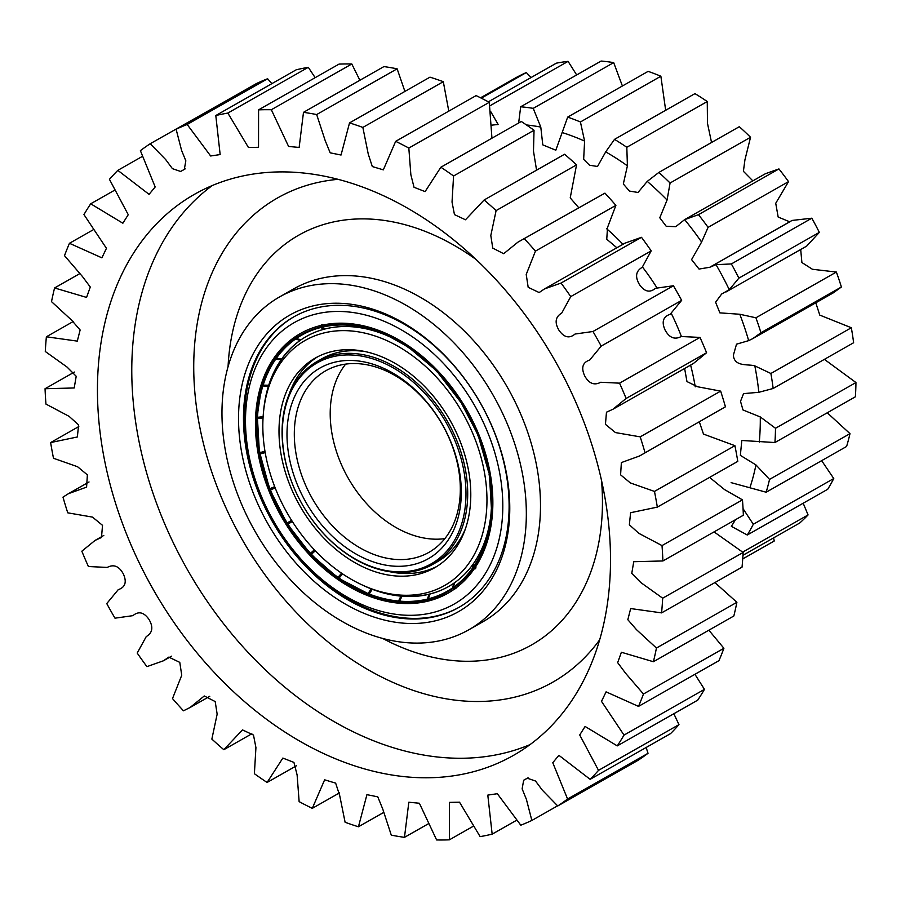 <?xml version="1.0" encoding="UTF-8"?>
<svg xmlns="http://www.w3.org/2000/svg" width="901" height="901" viewBox="0 0 901 901"><rect width="100%" height="100%" fill="white"/><g stroke="black" fill="none" stroke-linecap="round" stroke-linejoin="round"><path stroke-width="1.35" d="M504.042 462.123A170.616 122.209 60.4 0 1 413.199 623.515A170.616 122.209 60.4 0 1 244.261 464.634A170.616 122.209 60.4 0 1 335.093 303.232A170.616 122.209 60.4 0 1 504.042 462.123M249.093 463.384A167.079 119.675 -119.6 0 0 458.868 607.409A167.079 119.675 -119.6 0 0 503.49 460.929A167.079 119.675 -119.6 0 0 293.715 316.904A167.079 119.675 -119.6 0 0 249.093 463.384M752.785 338.618L833.234 292.881L841.399 287.002L760.94 332.739L752.785 338.618L748.663 340.634L736.522 344.182L733.391 355.129C734.09 367.157 748.551 363.88 754.813 365.874L770.884 373.487L851.332 327.75A265.243 189.987 -119.6 0 1 853.619 342.74L773.159 388.477L758.833 392.295L743.562 393.624L740.509 401.339L742.998 409.978L760.286 416.938L775.502 428.279L855.95 382.542L824.392 359.353M855.95 382.542A265.243 189.987 -119.6 0 1 855.387 396.8L774.928 442.537L741.805 440.476L740.352 455.365L755.939 464.916L769.544 479.388L849.992 433.651L827.264 412.782M849.992 433.651A265.243 189.987 -119.6 0 1 846.602 446.468L766.154 492.216L731.116 482.643M519.9 461.965A191.451 137.121 -119.6 0 0 279.524 296.947A191.451 137.121 -119.6 0 0 228.404 464.792A191.451 137.121 -119.6 0 0 468.768 629.81A191.451 137.121 -119.6 0 0 519.9 461.965M108.3 477.226A322.704 231.14 -119.6 0 0 513.48 755.376A322.704 231.14 -119.6 0 0 599.661 472.462A322.704 231.14 -119.6 0 0 194.492 194.301A322.704 231.14 -119.6 0 0 108.3 477.226M490.673 111.521L498.185 124.518A246.097 176.269 60.4 0 0 491.495 125.205M518.649 123.009L520.677 106.78L601.136 61.043A265.243 189.987 -119.6 0 1 613.682 62.608L533.234 108.357L540.791 127.086L542.785 144.87L555.816 150.208L567.675 117.107L648.123 71.37A265.243 189.987 -119.6 0 1 660.872 76.236L580.424 121.973L584.603 141.097L583.657 159.353L589.547 165.232L597.532 166.482L605.709 151.864L614.516 139.362L694.964 93.625A265.243 189.987 -119.6 0 1 707.262 101.543L626.814 147.28L627.411 165.818L623.323 183.984L629.45 191.08L638.021 192.465L647.245 181.394L658.856 172.44L739.304 126.703L658.856 172.44A265.243 189.987 -119.6 0 1 670.085 183.004L667.067 200.045L659.791 217.783L666.199 226.252L675.716 226.703L684.636 219.641L765.467 173.69L778.926 168.926L698.466 214.675L684.636 219.641A246.097 176.269 60.4 0 1 701.597 242.042L691.585 259.601L699.03 269.061L709.763 267.27L716.013 264.68L731.375 263.937L811.824 218.2L792.058 220.441L711.328 266.347M533.234 108.357A265.243 189.987 -119.6 0 0 520.677 106.78M580.424 121.973A265.243 189.987 -119.6 0 0 567.675 117.107M626.814 147.28A265.243 189.987 -119.6 0 0 614.516 139.362M789.693 221.792L778.16 217.04L775.738 203.266L788.533 181.63L708.085 227.367L701.597 242.042M708.085 227.367A265.243 189.987 -119.6 0 0 698.466 214.675M726.015 291.969L806.654 246.131L819.336 232.379L738.876 278.127L729.258 289.694L721.678 294.008L715.608 302.207L719.865 312.861L739.8 314.258L755.928 317.783L836.376 272.046L812.432 269.275L801.901 262.54L800.696 249.521M738.876 278.127A265.243 189.987 -119.6 0 0 731.375 263.937M760.94 332.739A265.243 189.987 -119.6 0 0 755.928 317.783M773.159 388.477A265.243 189.987 -119.6 0 0 770.884 373.487M774.928 442.537A265.243 189.987 -119.6 0 0 775.502 428.279M766.154 492.216A265.243 189.987 -119.6 0 0 769.544 479.388M743.055 508.671L753.315 524.269L833.763 478.532L821.656 460.659M833.763 478.532A265.243 189.987 -119.6 0 1 827.726 489.266L747.267 535.014L731.353 526.319A246.097 176.269 60.4 0 0 735.475 519.708M747.267 535.014A265.243 189.987 -119.6 0 0 753.315 524.269M706.587 352.73L626.127 398.467L612.905 409.268L693.365 363.531L706.587 352.73A389.018 278.634 -119.6 0 0 700.009 337.413L681.179 336.524C674.691 339.97 669.319 337.796 665.051 329.969C661.435 321.871 663.136 316.645 670.164 314.291L681.652 300.36A389.018 278.634 -119.6 0 0 673.419 285.763L655.5 288.286C649.835 293.039 644.463 291.778 639.395 284.479C634.912 276.787 635.836 271.077 642.176 267.36L651.198 250.872A389.018 278.634 -119.6 0 0 641.501 237.312L624.934 243.18L544.486 288.917L561.041 283.049L641.501 237.312M725.44 406.801L639.485 456.019L725.44 406.801A389.018 278.634 -119.6 0 0 720.654 391.124L697.52 386.743L686.967 381.562L684.625 368.498M639.485 456.019L621.375 462.573L620.586 474.827L630.385 482.947L654.464 491.417A389.018 278.634 -119.6 0 1 657.336 507.117L737.784 461.368A389.018 278.634 -119.6 0 0 734.912 445.668L703.49 434.079L699.379 421.972M657.336 507.117L630.599 512.714L629.36 524.799L638.888 533.358L662.01 545.589A389.018 278.634 -119.6 0 1 662.911 560.963L743.37 515.226A389.018 278.634 -119.6 0 0 742.469 499.852L724.517 489.57L709.605 477.395M662.911 560.963L633.752 561.706L631.759 573.408L640.904 582.62L662.674 598.196A389.018 278.634 -119.6 0 1 661.582 612.883L742.041 567.146A389.018 278.634 -119.6 0 0 743.134 552.459L714.043 531.894M661.582 612.883L630.677 608.558L627.828 619.685L636.433 629.608L656.446 648.044A389.018 278.634 -119.6 0 1 653.394 661.728L733.842 615.991A389.018 278.634 -119.6 0 0 736.894 602.296L714.898 582.575M653.394 661.728L621.386 652.256L617.669 662.652L625.576 673.238L643.46 694.018A389.018 278.634 -119.6 0 1 638.505 706.395L718.953 660.658A389.018 278.634 -119.6 0 0 723.908 648.281L708.862 630.193M638.505 706.395L606.08 691.855L601.508 701.361L624.01 735.092A389.018 278.634 -119.6 0 1 617.264 745.893L697.712 700.156A389.018 278.634 -119.6 0 0 704.458 689.355L694.93 674.308M617.264 745.893L585.098 726.465L579.715 734.968L598.523 770.366A389.018 278.634 -119.6 0 1 590.144 779.331L670.592 733.594A389.018 278.634 -119.6 0 0 678.971 724.629L673.847 713.727M590.144 779.331L558.902 755.32L552.775 762.708L567.574 799.029A389.018 278.634 -119.6 0 1 557.742 805.967L638.19 760.23A389.018 278.634 -119.6 0 0 648.033 753.292L646.141 747.492M230.836 98.119L150.219 143.721A389.018 278.634 -119.6 0 0 140.387 150.658L155.186 186.969L149.059 194.357L117.828 170.357A389.018 278.634 -119.6 0 0 109.438 179.322L128.246 214.708L122.863 223.223L90.697 203.795A389.018 278.634 -119.6 0 0 83.951 214.584L106.453 248.327L101.881 257.832L69.456 243.293A389.018 278.634 -119.6 0 0 64.5 255.67L82.385 276.449L90.291 287.036L86.575 297.42L54.578 287.96A389.018 278.634 -119.6 0 0 51.515 301.644L71.528 320.08L80.133 329.991L77.295 341.119L46.379 336.794A389.018 278.634 -119.6 0 0 45.287 351.491L67.057 367.067L76.202 376.28L74.209 387.971L45.05 388.725A389.018 278.634 -119.6 0 0 45.951 404.087L69.073 416.33L78.601 424.889L77.362 436.974L50.625 442.571A389.018 278.634 -119.6 0 0 53.497 458.271L77.576 466.741L87.374 474.861L86.597 487.114L68.476 493.658L89.041 481.967M271.865 83.658L267.62 78.736A389.018 278.634 -119.6 0 0 256.56 83.489L176.112 129.226L181.597 150.433L185.831 160.829L184.3 169.444L182.216 170.571L185.201 168.87M315.17 77.677L308.3 67.316A389.018 278.634 -119.6 0 0 296.249 69.782L215.801 115.531L220.159 154.567L210.643 155.986L187.171 124.473A389.018 278.634 -119.6 0 0 176.112 129.226M359.882 80.268L351.795 63.982A389.018 278.634 -119.6 0 0 339.035 64.106L258.576 109.854L258.531 147.302L248.439 147.494L227.852 113.064A389.018 278.634 -119.6 0 0 215.801 115.531M404.909 91.418L397.127 68.814A389.018 278.634 -119.6 0 0 383.939 66.584L303.491 112.332L299.132 147.449L288.59 146.446L271.336 109.731A389.018 278.634 -119.6 0 0 258.576 109.854M448.788 111.138L443.303 81.687A389.018 278.634 -119.6 0 0 429.98 77.159L349.532 122.896L341.04 155.028L330.183 152.832L325.193 140.601L316.679 114.551A389.018 278.634 -119.6 0 0 303.491 112.332M491.946 138.18L489.277 102.32A389.018 278.634 -119.6 0 0 476.122 95.596L395.663 141.333L383.33 169.861L372.304 166.55L368.25 154.071L362.855 127.424A389.018 278.634 -119.6 0 0 349.532 122.896M536.568 170.176L533.482 151.086L534.034 130.251A389.018 278.634 -119.6 0 0 521.319 121.489L440.871 167.226L425.103 191.609L414.032 187.284L410.856 174.704L408.829 148.057A389.018 278.634 -119.6 0 0 395.663 141.333M578.656 207.624L570.22 197.882L576.55 164.849A389.018 278.634 -119.6 0 0 564.589 154.24L484.141 199.977L465.479 219.776L454.464 214.618L452.032 202.061L453.575 175.988A389.018 278.634 -119.6 0 0 440.871 167.226M604.943 193.141L517.906 242.166L604.943 193.141A389.018 278.634 -119.6 0 1 615.901 205.36L535.453 251.109A389.018 278.634 -119.6 0 0 524.495 238.878M616.87 247.764L606.756 239.238L607.522 227.457L615.901 205.36M681.652 300.36L601.204 346.108A389.018 278.634 -119.6 0 0 592.971 331.5L673.419 285.763M601.204 346.108L589.716 360.028C582.688 362.382 580.987 367.608 584.603 375.717C588.86 383.533 594.243 385.718 600.73 382.261L619.55 383.162L700.009 337.413M626.127 398.467A389.018 278.634 -119.6 0 0 619.55 383.162M612.905 409.268L606.474 412.207L605.438 424.348L615.462 432.581L640.206 436.861L720.654 391.124M644.981 452.539A389.018 278.634 -119.6 0 0 640.206 436.861M654.464 491.417L734.912 445.668M662.01 545.589L742.469 499.852M662.674 598.196L743.134 552.459M656.446 648.044L736.894 602.296M643.46 694.018L723.908 648.281M624.01 735.092L704.458 689.355M598.523 770.366L678.971 724.629M567.574 799.029L648.033 753.292M557.742 805.967L542.289 790.109L535.532 781.032L527.288 778.216L523.661 780.243L522.13 788.859L526.364 799.243L531.86 820.451L557.584 805.832M68.476 493.658L62.98 497.138A389.018 278.634 -119.6 0 0 67.755 512.827L92.499 517.106L102.523 525.339L101.486 537.469L95.056 540.42L81.833 551.209A389.018 278.634 -119.6 0 0 88.411 566.526L107.242 567.427C113.717 563.97 119.101 566.155 123.358 573.971C126.985 582.069 125.273 587.294 118.245 589.659L106.757 603.58A389.018 278.634 -119.6 0 0 114.99 618.176L132.909 615.653C138.585 610.901 143.957 612.173 149.014 619.46C153.497 627.164 152.573 632.862 146.244 636.59L137.211 653.067A389.018 278.634 -119.6 0 0 146.919 666.639L163.475 660.771L168.814 657.122L179.783 662.381L181.743 675.243L172.508 698.579A389.018 278.634 -119.6 0 0 183.466 710.799L190.055 707.522L204.279 695.977L215.204 701.575L217.152 714.155L211.859 739.09A389.018 278.634 -119.6 0 0 223.831 749.7L242.482 729.9L253.496 735.07L255.929 747.627L254.386 773.7A389.018 278.634 -119.6 0 0 267.09 782.462L282.858 758.068L293.929 762.404L297.116 774.973L299.132 801.631A389.018 278.634 -119.6 0 0 312.298 808.343L324.63 779.815L335.656 783.138L339.711 795.617L345.106 822.264A389.018 278.634 -119.6 0 0 358.44 826.78L366.932 794.648L377.778 796.844L382.767 809.087L391.282 835.137A389.018 278.634 -119.6 0 0 404.47 837.356L408.829 802.228L419.37 803.242L436.625 839.957A389.018 278.634 -119.6 0 0 449.385 839.833L449.43 802.386L459.521 802.183L480.12 836.624A389.018 278.634 -119.6 0 0 492.16 834.157L487.801 795.11L497.318 793.702L520.789 825.203A389.018 278.634 -119.6 0 0 531.86 820.451M492.16 834.157L516.555 820.293M449.385 839.833L473.25 826.262M404.47 837.356L428.527 823.683M358.44 826.78L383.511 812.533M312.298 808.343L339.621 792.812M267.09 782.462L296.463 765.76M223.831 749.7L251.841 733.774M78.804 426.545L50.625 442.571M74.378 372.057L45.05 388.725M73.51 321.364L46.379 336.794M79.547 273.758L54.578 287.96M93.479 229.631L69.456 243.293M114.573 190.224L90.697 203.795M142.279 156.447L117.828 170.357M150.219 143.721L165.671 159.567L172.429 168.656L180.673 171.472L182.216 170.571M267.62 78.736L187.171 124.473M308.3 67.316L227.852 113.064M351.795 63.982L271.336 109.731M397.127 68.814L316.679 114.551M443.303 81.687L362.855 127.424M489.277 102.32L408.829 148.057M534.034 130.251L453.575 175.988M576.55 164.849L496.102 210.597A389.018 278.634 -119.6 0 0 484.141 199.977M496.102 210.597L490.808 235.533L492.757 248.102L503.682 253.71L517.906 242.166M535.453 251.109L526.218 274.445L528.177 287.306L539.147 292.555L544.486 288.917M651.198 250.872L570.75 296.609A389.018 278.634 -119.6 0 0 561.041 283.049M570.75 296.609L561.717 313.097C555.388 316.814 554.464 322.524 558.947 330.228C564.003 337.515 569.376 338.787 575.052 334.034L592.971 331.5M480.56 97.792L516.014 77.632A265.243 189.987 -119.6 0 1 526.33 72.553L481.292 98.153M488.353 101.824L556.345 63.171A265.243 189.987 -119.6 0 1 568.08 61.358L489.874 105.822M531.094 77.52L526.33 72.553M576.674 74.952L568.08 61.358M622.4 85.989L613.682 62.608M665.67 110.282L660.872 76.236M711.542 142.482L707.465 123.234L707.262 101.543M752.842 180.864L743.404 171.303L744.924 159.882L750.544 137.267L670.085 183.004M750.544 137.267A265.243 189.987 -119.6 0 0 739.304 126.703M788.533 181.63A265.243 189.987 -119.6 0 0 778.926 168.926M819.336 232.379A265.243 189.987 -119.6 0 0 811.824 218.2M841.399 287.002A265.243 189.987 -119.6 0 0 836.376 272.046M851.332 327.75L819.786 315.102L815.788 302.804M742.717 552.088L808.073 514.933L803.185 503.22M808.073 514.933A265.243 189.987 -119.6 0 1 799.683 523.042L742.965 555.286M742.717 558.924L774.218 541.017L773.599 537.874M284.806 345.973A154.747 110.834 60.4 0 1 285.606 344.824M448.484 592.903A149.341 106.971 60.4 0 1 287.182 523.943A149.341 106.971 60.4 0 1 300.866 333.246M286.135 524.54A149.341 106.971 60.4 0 1 300.337 333.55A149.341 106.971 60.4 0 1 462.168 402.206A149.341 106.971 60.4 0 1 447.955 593.207A149.341 106.971 60.4 0 1 286.135 524.54M469.534 397.082A161.853 115.936 60.4 0 1 460.501 600.077A161.853 115.936 60.4 0 1 278.758 529.664A161.853 115.936 60.4 0 1 287.791 326.68A161.853 115.936 60.4 0 1 469.534 397.082M459.375 607.116A167.079 119.675 60.4 0 1 278.848 530.002A167.079 119.675 60.4 0 1 294.233 316.623M430.734 600.089A154.747 110.834 60.4 0 1 429.349 600.201M443.709 415.124A116.758 83.635 60.4 0 1 432.604 564.454A116.758 83.635 60.4 0 1 306.081 510.777A116.758 83.635 60.4 0 1 317.186 361.447A116.758 83.635 60.4 0 1 443.709 415.124M442.233 416.059A115.531 82.746 60.4 0 1 435.791 560.951A115.531 82.746 60.4 0 1 306.058 510.698A115.531 82.746 60.4 0 1 312.512 365.806A115.531 82.746 60.4 0 1 442.233 416.059M309.527 508.288A109.652 78.533 60.4 0 1 315.643 370.773A109.652 78.533 60.4 0 1 438.764 418.469A109.652 78.533 60.4 0 1 432.649 555.985A109.652 78.533 60.4 0 1 309.527 508.288M315.778 504.346A104.426 74.794 60.4 0 1 325.7 370.795A104.426 74.794 60.4 0 1 438.855 418.807A104.426 74.794 60.4 0 1 428.921 552.358A104.426 74.794 60.4 0 1 315.778 504.346M444.869 538.629A104.426 74.794 60.4 0 1 351.672 483.938A104.426 74.794 60.4 0 1 345.657 364.117M288.996 394.661A120.644 86.417 60.4 0 1 317.648 356.785M303.795 512.365A120.644 86.417 60.4 0 1 315.271 358.069A120.644 86.417 60.4 0 1 445.995 413.536A120.644 86.417 60.4 0 1 434.519 567.833A120.644 86.417 60.4 0 1 303.795 512.365M317.186 361.447L321.894 358.767A116.758 83.635 60.4 0 1 364.86 351.525M457.978 405.213A140.973 100.98 60.4 0 1 478.161 546.513A140.973 100.98 60.4 0 1 378.994 591.247A140.973 100.98 60.4 0 1 291.811 520.688A140.973 100.98 60.4 0 1 266.752 393.805A140.973 100.98 60.4 0 1 348.788 330.78A140.973 100.98 60.4 0 1 457.978 405.213M465.513 528.572A116.758 83.635 60.4 0 1 437.312 561.774L432.604 564.454M436.85 566.436A120.644 86.417 60.4 0 1 389.649 571.696M431.545 593.545A143.957 103.119 60.4 0 1 380.605 591.698M448.585 586.517A143.833 103.029 60.4 0 1 431.309 593.601A143.833 103.029 60.4 0 1 371.088 588.635M491.056 513.311A143.833 103.029 60.4 0 1 448.484 586.574A143.833 103.029 60.4 0 1 362.405 585.042M462.281 403.04A144.284 103.345 -119.6 0 0 462.044 402.657A144.284 103.345 -119.6 0 0 461.672 402.071L460.839 402.319L438.37 373.251L439.249 372.406M490.009 472.327L488.759 472.518L478.848 437.796L479.321 436.85A144.284 103.345 -119.6 0 0 479.084 436.253M492.779 507.927L491.383 507.905L489.254 472.147M492.734 509.166L491.327 509.144L491.428 507.995M487.306 541.58L485.695 541.321L486.022 538.269A144.284 103.345 -119.6 0 0 486.36 537.187L486.033 540.24L487.632 540.499M475.435 568.756L472.484 568.182L473.07 564.578A144.284 103.345 -119.6 0 0 473.678 563.733L473.081 567.326L476.043 567.9M455.264 588.747L452.584 587.891L453.575 583.882A144.284 103.345 -119.6 0 0 454.397 583.319L453.406 587.317L456.086 588.173M430.284 599.773L427.356 599.097L428.865 594.863A144.284 103.345 -119.6 0 0 429.856 594.626L428.347 598.85L430.667 599.863A149.341 106.971 60.4 0 0 448.878 592.678M400.697 601.958L398.524 601.046L400.618 596.777A144.284 103.345 -119.6 0 0 401.7 596.867L399.605 601.147L401.531 602.183A149.341 106.971 60.4 0 0 429.687 600.111M369.545 594.547L368.058 593.613L370.761 589.479A144.284 103.345 -119.6 0 0 371.865 589.907L369.162 594.041A147.268 105.485 60.4 0 0 398.524 601.046M337.852 577.71A147.854 105.901 -119.6 0 1 311.149 554.52L311.386 554.171A147.268 105.485 60.4 0 0 338.01 577.282L341.333 573.486A144.284 103.345 -119.6 0 0 342.391 574.219L339.069 578.014L337.886 577.732L311.127 554.52L315.271 550.86A144.284 103.345 -119.6 0 1 314.336 549.869L310.214 553.529L287.656 524.359L292.352 521.431M289.266 523.346A149.341 106.971 60.4 0 1 288.996 522.918A149.341 106.971 60.4 0 1 288.624 522.332L286.923 523.188L270.097 490.043L271.629 488.826A149.341 106.971 60.4 0 1 271.336 488.083M260.051 452.888L265.007 452.651L260.085 453.924L260.051 452.888M262.81 384.22L262.382 385.887A147.854 105.901 -119.6 0 0 261.008 390.696L261.436 389.074A149.341 106.971 60.4 0 1 262.81 384.22L262.878 384.175M262.382 385.887L267.665 386.304A144.284 103.345 -119.6 0 1 268.002 385.223L263.148 385.121L263.148 383.139A149.341 106.971 60.4 0 1 275.954 356.751L276.37 356.514M275.954 356.751L275.762 359.116L280.346 359.769A144.284 103.345 -119.6 0 1 280.954 358.913L276.359 358.26L276.551 355.895A149.341 106.971 60.4 0 1 295.911 336.478L296.677 336.039M295.911 336.478L295.438 339.125L299.628 340.184A144.284 103.345 -119.6 0 1 300.45 339.609L296.26 338.551L296.722 335.915A149.341 106.971 60.4 0 1 301.261 333.032M400.449 602.093A149.341 106.971 60.4 0 1 380.346 598.23L378.735 597.768A147.854 105.901 -119.6 0 0 398.647 601.586M312.433 553.282A149.341 106.971 60.4 0 1 312.151 552.977L310.451 553.18A147.268 105.485 60.4 0 1 287.993 524.123L287.667 524.359A147.854 105.901 -119.6 0 0 310.192 553.507M262.81 386.202A147.268 105.485 60.4 0 0 257.517 417.309L262.484 416.758A144.284 103.345 -119.6 0 0 262.428 417.985L257.461 418.537L257.393 417.005M322.299 324.54L321.477 327.345L325.16 328.628A144.284 103.345 -119.6 0 0 324.169 328.876L320.497 327.592L321.319 324.788M350.872 323.718L350.309 325.396L353.406 326.725A144.284 103.345 -119.6 0 0 352.325 326.624L349.228 325.295L349.791 323.617M381.427 331.478L380.785 332.829L383.263 334.012A144.284 103.345 -119.6 0 0 382.148 333.584L379.681 332.401L380.323 331.05M411.633 349.284L409.775 348.428L410.518 347.335M411.577 348.068L410.98 348.698A147.854 105.901 -119.6 0 1 437.717 371.899L438.325 371.415M460.839 402.308A147.268 105.485 60.4 0 0 438.382 373.262L438.652 372.89A147.854 105.901 -119.6 0 1 461.199 402.071L461.83 401.677M462.573 402.86L461.943 403.243A147.854 105.901 -119.6 0 1 478.769 436.399L479.456 436.095M479.963 437.379L479.276 437.683A147.854 105.901 -119.6 0 1 489.232 472.552L488.759 472.518A147.268 105.485 60.4 0 0 478.848 437.807M490.245 473.633L489.457 473.858A147.854 105.901 -119.6 0 1 491.856 508.074L491.383 507.905A147.268 105.485 60.4 0 0 488.995 473.847M271.629 488.826L275.188 487.937L270.503 489.93A147.268 105.485 60.4 0 0 287.25 522.952L291.609 520.249M259.646 453.913A147.854 105.901 -119.6 0 0 269.59 488.747L260.085 453.924A147.268 105.485 60.4 0 0 269.996 488.646L274.704 486.653M257.01 418.391A147.854 105.901 -119.6 0 0 259.409 452.572L257.461 418.537A147.268 105.485 60.4 0 0 259.848 452.617L264.77 451.345A144.284 103.345 -119.6 0 0 265.007 452.651M438.843 372.732A144.284 103.345 -119.6 0 0 438.753 372.642L410.811 349.16A147.268 105.485 60.4 0 1 437.435 372.259L437.458 372.271M263.588 411.239A143.833 103.029 60.4 0 1 306.306 336.49A143.833 103.029 60.4 0 1 391.034 337.368M380.819 332.3A147.854 105.901 -119.6 0 1 409.932 347.966L389.716 336.737A147.268 105.485 60.4 0 1 409.752 348.417M478.769 436.399L461.582 403.49A147.268 105.485 60.4 0 1 478.341 436.512L478.769 436.399M491.327 509.144L490.932 514.775A147.268 105.485 60.4 0 0 491.327 509.144L491.811 509.313A147.854 105.901 -119.6 0 1 486.495 540.544M339.069 578.014A147.268 105.485 60.4 0 0 368.058 593.613L338.945 578.465A147.854 105.901 -119.6 0 0 368.025 594.119M267.18 392.205A143.957 103.119 60.4 0 1 291.654 347.482M264.95 401.936A143.833 103.029 60.4 0 1 291.485 347.651A143.833 103.029 60.4 0 1 306.408 336.433M454.07 584.659L453.575 583.882M429.338 596.068L428.865 594.863M400.922 598.467L400.618 596.777M370.66 591.743L370.761 589.479M340.387 576.505L341.333 573.486M312.151 552.977L314.336 549.869M288.624 522.332L291.552 520.294M324.169 328.876L323.898 328.189M299.628 340.184L299.042 339.26M280.346 359.769L279.333 358.688M267.665 386.304L266.054 385.189M262.428 417.985L259.961 417.028M754.813 365.874A246.097 176.269 60.4 0 1 758.833 392.295M760.286 416.938A246.097 176.269 60.4 0 1 759.284 442.098M755.939 464.916A246.097 176.269 60.4 0 1 749.959 487.531M695.234 386.833A201.892 144.611 -119.6 0 0 691.54 368.824A201.892 144.611 -119.6 0 0 690.605 365.096M530.058 744.598A322.704 231.14 60.4 0 1 142.628 457.708A322.704 231.14 60.4 0 1 212.231 185.572M337.931 179.344A278.499 199.481 -119.6 0 0 203.097 442.132A278.499 199.481 -119.6 0 0 382.801 677.62A278.499 199.481 -119.6 0 0 599.694 639.766M601.508 480.379A235.657 168.791 60.4 0 1 382.565 638.392M468.768 629.81L482.925 621.758A191.451 137.121 -119.6 0 0 534.056 453.913A191.451 137.121 -119.6 0 0 293.692 288.894L279.524 296.947M681.393 336.501A201.892 144.611 -119.6 0 0 671.245 313.334M656.964 287.847A201.892 144.611 -119.6 0 0 642.458 266.989M622.974 244.295A201.892 144.611 -119.6 0 0 606.643 228.741M526.477 124.957A246.097 176.269 60.4 0 1 540.791 127.086M562.111 132.515A246.097 176.269 60.4 0 1 584.603 141.097M605.709 151.864A246.097 176.269 60.4 0 1 627.411 165.818M647.245 181.394A246.097 176.269 60.4 0 1 667.067 200.045M716.013 264.68A246.097 176.269 60.4 0 1 729.258 289.694M739.8 314.258A246.097 176.269 60.4 0 1 748.663 340.634M228.066 366.628A235.657 168.791 60.4 0 1 475.829 259.308M490.932 514.775A147.268 105.485 60.4 0 1 486.033 540.24M485.695 541.321A147.268 105.485 60.4 0 1 473.081 567.326M472.484 568.182A147.268 105.485 60.4 0 1 453.406 587.317M452.584 587.891A147.268 105.485 60.4 0 1 428.347 598.85M427.356 599.097A147.268 105.485 60.4 0 1 399.605 601.147M270.109 490.054A147.854 105.901 -119.6 0 0 286.923 523.177M261.008 390.696A147.854 105.901 -119.6 0 0 257.067 417.118L261.008 390.696M275.379 358.688A147.854 105.901 -119.6 0 0 262.72 384.806M295.134 338.618A147.854 105.901 -119.6 0 0 275.988 357.843M320.294 327.04A147.854 105.901 -119.6 0 0 295.956 338.055M349.149 324.743A147.854 105.901 -119.6 0 0 321.285 326.793M379.715 331.872A147.854 105.901 -119.6 0 0 350.23 324.833M473.487 567.731A147.854 105.901 -119.6 0 0 486.157 541.625M369.151 594.547A147.854 105.901 -119.6 0 0 378.735 597.768L369.14 594.547M399.729 601.688A147.854 105.901 -119.6 0 0 427.592 599.627M428.572 599.39A147.854 105.901 -119.6 0 0 452.91 588.376M453.732 587.801A147.854 105.901 -119.6 0 0 472.89 568.587M263.148 385.121A147.268 105.485 60.4 0 1 275.762 359.116M276.359 358.26A147.268 105.485 60.4 0 1 295.438 339.125M296.26 338.551A147.268 105.485 60.4 0 1 320.497 327.592M321.477 327.345A147.268 105.485 60.4 0 1 349.228 325.295M350.309 325.396A147.268 105.485 60.4 0 1 379.681 332.401M380.785 332.829A147.268 105.485 60.4 0 1 389.716 336.737M525.745 779.117L528.076 777.788M190.055 707.522L209.764 696.315M163.475 660.771L171.55 656.176M95.056 540.42L103.784 535.453M183.185 170.041L185.043 168.983M712.15 265.93L790.729 221.263M378.994 591.247L382.215 592.182M266.752 393.805L267.597 390.561"/></g></svg>

